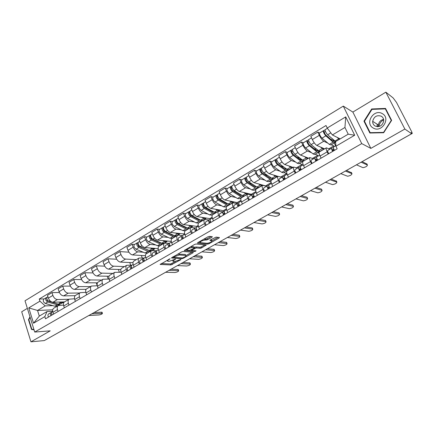 <?xml version="1.0" encoding="UTF-8"?>
<svg xmlns="http://www.w3.org/2000/svg" width="434" height="434" viewBox="0 0 434 434"><rect width="100%" height="100%" fill="white"/><g stroke="black" fill="none" stroke-linecap="round" stroke-linejoin="round"><path stroke-width="0.65" d="M170.079 258.756L160.189 264.452L170.947 264.946L180.777 259.727L180.94 259.391L179.98 259.684L174.468 261.664L173.296 261.572C172.694 261.328 173.03 260.823 174.305 260.053L175.575 259.076L169.016 261.377L167.812 261.284C167.198 261.035 167.529 260.525 168.81 259.744L170.079 258.756M377.64 126.69L377.732 126.072M211.955 237.241L212.313 236.687L209.432 236.351L207.994 236.78L197.823 242.606L197.481 243.138L207.653 244.141L209.042 243.718L219.04 238.054L219.403 237.517L216.045 237.121L210.306 240.013L209.953 240.544L211.819 240.756C211.89 241.879 210.333 242.725 207.143 243.306L200.329 242.617C200.231 241.467 201.815 240.604 205.076 240.029L207.609 239.72L211.955 237.241L211.705 236.617M361.734 143.6L370.848 148.401L404.857 129.044L411.649 133.737L44.322 340.571L30.95 341.824L50.23 330.849L34.725 332.059L361.734 143.6L343.294 106.108L25.009 300.789L34.725 332.059M182.964 251.492L181.542 251.926L171.49 257.991L182.074 258.637L183.452 258.214L193.032 252.789L193.293 252.279L182.964 251.492M184.271 250.456L194.622 244.434L196.054 244.006L206.248 244.982L201.691 247.885L200.307 248.308L196.217 247.95L192.029 249.968L191.692 250.472L196.097 250.836L194.899 251.481L184.309 250.635M404.857 129.044L385.853 92.176L393.085 97.878L396.459 102.353L411.682 131.735L412.273 133.422L411.096 132.674L411.649 133.737M27.358 308.362L21.7 311.775L30.95 341.824M385.853 92.176L352.864 112.07L343.294 106.108M75.608 322.983L46.248 339.486M53.887 308.129L53.724 308.227C52.671 309.035 52.411 310.386 52.943 312.268L53.539 314.124M68.93 299.276L57.445 299.552C55.433 299.346 53.914 297.963 52.883 295.408L48.391 298.109C49.411 300.654 50.93 302.026 52.948 302.227L64.476 301.896C63.435 302.704 63.19 304.055 63.738 305.954L64.351 307.82M48.391 298.109L47.496 295.321L51.982 292.614L59.409 292.527M58.085 311.471L57.483 309.616C56.946 307.722 57.196 306.371 58.243 305.569L63.521 305.097M52.883 295.408L51.982 292.614M64.633 301.809L69.082 299.189L74.556 298.771M70.384 286.114L62.735 286.12L58.156 288.881L59.073 291.686C60.109 294.257 61.633 295.652 63.635 295.874L75.169 295.668M68.99 305.118L68.371 303.247C67.818 301.342 68.057 299.986 69.082 299.189M85.525 289.321L85.791 290.107M79.606 292.993L68.225 293.145C66.228 292.917 64.704 291.512 63.657 288.935L62.735 286.12M75.592 295.359L75.435 295.451C74.42 296.243 74.192 297.599 74.757 299.509L75.38 301.391M81.587 279.583L73.704 279.496L69.033 282.317L69.972 285.138C71.03 287.731 72.554 289.147 74.54 289.391L86.16 289.315M80.116 298.63L79.487 296.742C78.912 294.827 79.134 293.471 80.138 292.684L85.823 292.326M96.261 282.832L97.265 285.751M90.494 286.592L79.221 286.608C77.241 286.353 75.717 284.926 74.653 282.328L73.704 279.496M86.778 288.778L86.621 288.87C85.628 289.652 85.417 291.008 85.997 292.934L86.643 294.827M93.033 272.926L84.896 272.736L80.133 275.612L81.098 278.46C82.172 281.069 83.697 282.507 85.672 282.778L97.438 282.838M91.476 292.006L90.825 290.107C90.239 288.176 90.44 286.825 91.428 286.044L97.335 285.751M107.209 276.214L108.196 279.04M101.599 280.055L90.446 279.941C88.482 279.659 86.957 278.21 85.872 275.59L84.896 272.736M98.198 282.057L98.046 282.149C97.07 282.925 96.88 284.281 97.476 286.218L98.133 288.127M104.73 266.145L96.326 265.836L91.46 268.771L92.453 271.635C93.549 274.266 95.073 275.731 97.026 276.029L108.999 276.246M103.07 285.252L102.402 283.337C101.8 281.389 101.979 280.033 102.945 279.263L109.091 279.051M118.363 269.443L119.339 272.172M112.932 273.393L101.903 273.132C99.956 272.823 98.431 271.348 97.325 268.711L96.326 265.836M109.856 275.199L109.704 275.292C108.75 276.051 108.581 277.413 109.194 279.366L109.867 281.286M116.692 259.234L107.995 258.789L103.026 261.789L104.041 264.675C105.158 267.328 106.683 268.814 108.619 269.14L120.847 269.525M114.907 278.346L114.229 276.42C113.605 274.462 113.768 273.105 114.712 272.346L121.113 272.221M129.739 262.532L130.688 265.147M124.493 266.59L113.594 266.178C111.668 265.847 110.144 264.349 109.015 261.686L107.995 258.789M121.759 268.196L121.607 268.283C120.679 269.037 120.527 270.398 121.162 272.362L121.856 274.299M128.925 252.192L119.909 251.595L114.836 254.655L115.873 257.563C117.012 260.243 118.542 261.751 120.457 262.103L132.988 262.678M127.005 271.299L126.305 269.357C125.659 267.382 125.8 266.026 126.723 265.277L131.855 265.196M141.343 255.458L142.26 257.948M136.292 259.646L125.54 259.082C123.636 258.718 122.106 257.194 120.956 254.508L119.909 251.595M133.916 261.046L133.77 261.132C132.864 261.87 132.733 263.232 133.39 265.212L134.095 267.165M134.594 244.456L132.077 244.244L126.896 247.375L127.965 250.304C129.126 253 130.65 254.541 132.544 254.921L145.433 255.713M139.357 264.094L138.641 262.141C137.979 260.156 138.093 258.794 138.994 258.056L144.126 258.056M153.652 249.507L154.054 250.575M143.22 252.208L137.735 251.834C135.853 251.443 134.323 249.892 133.157 247.185L132.077 244.244M148.341 252.561L148.054 252.539M146.334 253.738L146.193 253.819C145.309 254.552 145.206 255.914 145.878 257.904L146.605 259.874M146.99 236.986L144.511 236.736L139.216 239.931L140.312 242.883C141.495 245.606 143.019 247.168 144.891 247.581L158.193 248.622M151.981 256.738L151.244 254.769C150.56 252.767 150.658 251.405 151.531 250.684L156.701 250.771M165.815 242.346L166.07 243.013M155.6 244.89L150.197 244.429C148.336 244.006 146.811 242.427 145.612 239.698L144.511 236.736M160.64 245.318L160.363 245.297M159.023 246.273L158.887 246.355C158.03 247.071 157.949 248.432 158.643 250.44L159.387 252.42M159.658 229.358L157.211 229.065L151.802 232.331L152.925 235.304C154.135 238.049 155.66 239.644 157.509 240.083L170.996 241.38L171.273 242.096M164.882 249.219L164.128 247.234C163.423 245.215 163.493 243.854 164.34 243.143L169.444 243.322M178.238 235.038L182.394 235.7M168.251 237.414L162.929 236.861C161.095 236.405 159.566 234.805 158.35 232.049L157.211 229.065M173.204 237.93L172.927 237.903M171.994 238.64L171.859 238.722C171.029 239.422 170.974 240.783 171.69 242.807L172.455 244.803M172.602 221.557L170.199 221.221L164.67 224.562L165.821 227.557C167.057 230.324 168.582 231.946 170.399 232.418L183.663 233.948L183.945 234.675M178.07 241.526L177.294 239.525C176.573 237.501 176.616 236.134 177.435 235.44L178.32 235.25M181.179 229.776L175.938 229.125C174.132 228.637 172.607 227.009 171.365 224.226L170.199 221.221M186.04 230.378L185.768 230.346M185.253 230.839L185.123 230.921C184.32 231.604 184.293 232.966 185.03 235.006L185.817 237.013M185.833 213.588L183.474 213.208L177.821 216.62L179.003 219.637C180.262 222.43 181.786 224.08 183.577 224.584L196.602 226.358L196.89 227.09M191.562 233.666L190.765 231.647C190.016 229.608 190.038 228.246 190.824 227.562L195.626 227.91M194.394 221.969L189.24 221.221C187.461 220.7 185.942 219.034 184.672 216.235L183.474 213.208M198.81 222.864L198.685 222.94C197.915 223.613 197.909 224.969 198.669 227.025L199.483 229.049M199.363 205.439L197.047 205.011L191.269 208.499L192.484 211.542C193.77 214.358 195.289 216.034 197.052 216.577L209.817 218.606L210.186 219.506M205.358 225.626L204.539 223.591C203.768 221.535 203.758 220.174 204.517 219.506L209.155 219.94M207.902 213.989L202.846 213.132C201.094 212.579 199.575 210.886 198.278 208.06L197.047 205.011M212.676 214.705L212.297 214.732M219.468 217.396L218.627 215.351C217.835 213.278 217.797 211.917 218.519 211.271L212.557 214.776C211.819 215.432 211.841 216.794 212.627 218.861L213.457 220.901M213.202 197.101L210.935 196.624L205.022 200.193L206.269 203.258C207.582 206.101 209.101 207.81 210.832 208.385L223.331 210.68L223.678 211.521M218.519 211.271L223.005 211.792C222.512 212.362 222.707 213.43 223.581 214.998M221.714 205.83L216.756 204.864C215.042 204.273 213.523 202.548 212.199 199.694L210.935 196.624M226.461 206.758L226.006 206.665M226.863 206.362L226.749 206.427C226.043 207.067 226.098 208.423 226.906 210.506L227.763 212.562M227.356 188.573L225.143 188.041L219.094 191.698L220.374 194.785C221.714 197.649 223.233 199.39 224.931 200.009L237.143 202.58L237.458 203.324C236.975 203.893 237.181 204.967 238.071 206.551M233.915 208.976L233.047 206.915C232.228 204.826 232.163 203.47 232.852 202.835L237.224 203.465M235.841 197.486L230.991 196.407C229.309 195.772 227.79 194.02 226.439 191.139L225.143 188.041M240.865 198.604L240.024 198.419M241.38 197.817L241.271 197.882C240.604 198.501 240.686 199.862 241.521 201.956L242.4 204.029M241.841 179.85L239.682 179.264L233.487 183.002L234.805 186.115C236.177 189.007 237.691 190.781 239.351 191.432L251.264 194.296L251.514 194.877M248.698 200.362L247.809 198.278C246.962 196.179 246.865 194.823 247.516 194.21L251.774 194.942M250.293 188.947L245.557 187.748C243.908 187.076 242.394 185.285 241.016 182.383L239.682 179.264M255.729 190.331L254.357 189.978M256.244 189.078L256.136 189.137C255.507 189.739 255.621 191.09 256.483 193.206L257.389 195.295M256.668 170.92L254.568 170.274L248.226 174.105L249.583 177.24C250.977 180.153 252.49 181.965 254.118 182.66L265.776 185.98M263.834 191.535L262.923 189.436C262.049 187.32 261.919 185.969 262.532 185.378L266.66 186.219M265.082 180.213L260.465 178.884C258.859 178.173 257.346 176.35 255.935 173.421L254.568 170.274M271.066 181.938L269.026 181.347M271.456 180.126L271.358 180.181C270.767 180.761 270.919 182.112 271.809 184.238L272.736 186.349M271.847 161.773L269.807 161.074L263.313 164.991L264.707 168.148C266.134 171.094 267.642 172.938 269.232 173.676L277.874 176.35M279.339 182.497L278.4 180.381C277.5 178.249 277.337 176.898 277.906 176.329L281.905 177.289M280.223 171.278L275.731 169.813C274.163 169.054 272.661 167.198 271.217 164.242L269.807 161.074M286.999 173.774L284.037 172.515M287.042 170.958L286.945 171.012C286.397 171.566 286.581 172.916 287.503 175.059L288.458 177.18M287.395 152.41L285.415 151.645L278.764 155.66L280.201 158.844C281.661 161.817 283.163 163.694 284.709 164.481L293.08 167.405M295.223 173.237L294.257 171.104C293.324 168.956 293.129 167.611 293.655 167.063L297.512 168.148M295.728 162.126L291.366 160.52C289.841 159.712 288.344 157.819 286.869 154.835L285.415 151.645M302.465 165.245L302.113 164.475L299.4 163.477M303.008 161.562L302.921 161.616C302.411 162.148 302.634 163.493 303.583 165.652L304.57 167.79M303.317 142.819L301.408 141.989L294.594 146.101L296.069 149.307C297.567 152.307 299.059 154.222 300.561 155.057L308.645 158.247M311.504 163.748L310.511 161.6C309.545 159.435 309.306 158.095 309.795 157.569L313.5 158.784M318.475 152.497L319.56 154.813M311.607 152.752L307.386 150.999C305.905 150.148 304.413 148.216 302.905 145.206L301.408 141.989M318.111 156.083L317.748 155.307L315.127 154.216M319.37 151.938L319.288 151.987C318.827 152.497 319.088 153.837 320.07 156.007L321.079 158.166M319.636 132.988L317.802 132.088L310.815 136.303L312.334 139.536C313.863 142.564 315.355 144.517 316.804 145.401L324.583 148.867M328.191 154.021L327.165 151.857C326.173 149.676 325.896 148.336 326.335 147.837L329.883 149.188M334.326 143.166L335.607 145.835M327.876 143.16L323.802 141.245C322.37 140.339 320.878 138.37 319.337 135.332L317.802 132.088M334.126 146.697L333.751 145.916L331.24 144.739M333.751 145.916L328.923 148.754M317.748 155.307L312.502 158.383M302.113 164.475L296.476 167.784M286.841 173.432L280.831 176.958M271.212 182.6L265.711 185.828M255.919 191.568L251.264 194.296M240.978 200.329L237.143 202.58M226.385 208.89L223.331 210.68M212.128 217.255L209.817 218.606M198.192 225.425L196.602 226.358M184.575 233.416L183.663 233.948M52.829 305.628L45.201 305.894L37.53 310.456L39.31 316.093L47.008 311.558L52.715 311.303M58.476 305.433L58.151 305.444M52.736 309.822L37.53 310.456L28.774 307.896L39.928 301.174L45.201 305.894M47.008 311.558L44.832 316.619L33.548 323.221L28.774 307.896M327.214 128.03L345.703 116.892L354.697 135.234L335.932 146.22L335.569 141.62L348.22 134.171L344.949 127.471L332.373 134.958L327.214 128.03L326.01 125.513L39.25 299.026L39.928 301.174M44.832 316.619L45.521 318.795L337.164 148.791L335.932 146.22M29.995 316.836L28.47 319.657L31.503 329.444L34.053 329.894M370.848 148.401L352.864 112.07M385.522 108.424L371.683 108.961L363.963 121.178L369.855 133.01L383.683 132.728L391.631 120.364L385.522 108.424M332.373 134.958L340.191 138.896M44.187 298.918L39.25 299.026M33.548 323.221L39.31 316.093M348.22 134.171L354.697 135.234M344.949 127.471L345.703 116.892M32.794 329.346L31.503 329.444M28.877 319.636L28.47 319.657M372.28 109.363L371.683 108.961M364.658 121.607L363.963 121.178M167.177 260.15L167.595 260.715M172.651 260.433L173.085 261.024M161.247 263.546L170.578 263.986L175.455 261.577M186.012 255.588L192.007 252.181M172.504 257.102L173.226 257.145M173.54 257.036L173.383 257.395L182.578 257.959L184.716 256.999C186.023 256.212 186.365 255.697 185.752 255.442L179.242 254.98L173.54 257.036L173.372 256.602M177.761 254.091L185.112 254.433M204.924 244.852L201.305 246.908L201.691 247.885M194.242 247.499L195.832 246.968L199.922 247.331L201.305 246.908M191.427 249.789L191.622 250.288L190.575 250.19M186.935 249.897L185.313 249.767M191.893 247.575C188.676 248.156 187.114 248.997 187.211 250.103L189.826 250.326L194.02 248.308L194.356 247.798L191.893 247.575L191.502 246.583L190.819 246.615M186.62 249.018L187.011 249.599M193.998 247.049L194.286 247.781M191.502 246.583L193.9 246.794M204.04 239.047L205.787 239.145L207.208 238.722L211.027 236.535M199.721 241.516L200.123 242.091M211.624 240.273L211.277 239.747L211.673 240.734M210.853 239.698L211.277 239.747M212.004 240.837L218.123 237.365M198.403 242.275L200.058 242.438M63.044 302.569L60.831 303.871L58.373 304.12L48.901 301.315C46.877 300.046 46.351 298.619 47.317 297.03L47.404 296.975M63.825 301.918L63.245 302.449L60.798 302.693L58.688 302.064M47.371 300.095L46.796 300.111M48.369 301.077L47.626 300.854L46.823 298.831M60.114 304.191L57.234 304.793L47.756 301.999C45.733 300.735 45.207 299.308 46.172 297.719L46.959 297.426M59.491 304.657L57.288 305.954L54.825 306.214L45.337 303.447C43.313 302.183 42.787 300.757 43.763 299.172L43.85 299.118M51.603 313.706L51.689 315.203M51.852 312.149L50.979 312.561C50.219 313.25 50.208 314.276 50.952 315.632M48.679 313.912L48.537 313.994C47.778 314.677 47.767 315.702 48.505 317.053M94.053 312.567L101.643 312.187L102.12 312.464M52.27 311.813L52.129 311.889C51.375 312.572 51.364 313.598 52.107 314.954M88.796 315.529L99.017 314.965C101.225 314.509 102.359 313.961 102.419 313.321L91.834 313.82M33.944 329.552L31.785 329.167L28.845 319.69L30.136 317.297M373.169 127.976C381.481 133.379 391.208 118.254 382.311 113.637C373.902 108.419 364.473 123.354 373.169 127.976M375.063 126.012C379.424 127.455 382.305 125.817 383.71 121.102C383.846 118.932 383.048 117.305 381.312 116.214C376.82 114.826 373.945 116.534 372.687 121.352C372.622 123.408 373.414 124.959 375.063 126.012M377.385 126.685L377.488 125.92M371.949 109.379L385.354 108.863L391.267 120.43L383.569 132.403L370.175 132.674L364.462 121.216L371.949 109.379M385.978 109.314L385.354 108.863M370.712 132.988L370.175 132.674M378.99 126.516C379.397 123.538 380.965 121.308 383.689 119.817M378.562 126.609L378.421 124.992C378.866 121.954 380.596 120.088 383.618 119.399M153.262 249.474L154.705 248.915L154.591 248.622M154.151 248.953L151.482 250.521L149.258 250.532L140.301 246.707C138.321 245.199 137.697 243.68 138.43 242.145L138.506 242.096M154.802 248.357L154.325 248.85L152.112 248.856L150.099 247.988M148.835 250.353L138.723 246.322L137.828 244.136L138.175 244.022M139.45 246.116L138.3 246.024M147.831 250.206L148.108 250.044M150.636 250.809L150.142 251.308L147.918 251.324L138.951 247.516C136.97 246.007 136.347 244.488 137.084 242.953L138.142 242.514M149.974 251.411L147.321 252.968L145.086 252.995L136.102 249.219C134.117 247.722 133.498 246.203 134.247 244.667L134.323 244.619M154.705 248.915L154.271 248.883M137.692 244.315L138.088 244.076L137.627 242.828M165.435 242.313L166.802 241.51L164.622 241.478L162.631 240.572M166.634 241.608L163.895 243.214L161.708 243.192L152.839 239.215C150.869 237.675 150.229 236.139 150.929 234.615L150.999 234.572M167.264 241.016L166.797 241.51M161.339 243.029L160.092 242.818L151.216 238.846L150.305 236.638L150.707 236.492M152.16 238.765L150.907 238.64M160.238 242.877L160.569 242.682M163.027 243.49L162.533 244.022L160.341 244L151.461 240.04C149.486 238.499 148.851 236.969 149.551 235.445L150.647 234.984M162.365 244.12L159.647 245.715L157.45 245.704L148.547 241.781C146.573 240.246 145.943 238.722 146.654 237.192L146.725 237.148M166.889 241.749L166.461 241.705M150.169 236.812L150.555 236.579L150.083 235.326M177.864 234.995L179.242 234.186M179.383 234.105L176.578 235.754L174.43 235.695L165.652 231.561C163.689 229.982 163.038 228.436 163.699 226.922L163.77 226.879M179.991 233.525L179.546 234.007L177.408 233.937L175.434 232.998M174.105 235.537L172.77 235.331L163.981 231.203L163.048 228.978L163.509 228.794M165.191 231.273L163.835 231.116M172.911 235.391L173.302 235.163M175.683 236.015L175.184 236.573L173.03 236.519L164.242 232.402C162.278 230.828 161.627 229.282 162.294 227.769L163.428 227.286M175.021 236.671L172.238 238.309L170.079 238.261L161.269 234.181C159.3 232.613 158.654 231.072 159.327 229.553L159.403 229.51M179.334 234.425L178.917 234.376M162.924 229.152L163.298 228.924L162.815 227.66M191.313 227.383L191.947 226.705M192.408 226.439L189.533 228.127L187.428 228.029L178.748 223.738C176.795 222.121 176.128 220.564 176.752 219.061L176.822 219.018M192.994 225.87L192.566 226.347L190.472 226.239L188.513 225.257M187.13 227.883L185.719 227.676L177.034 223.391L176.079 221.15L176.6 220.933M178.586 223.646L177.153 223.45M185.861 227.747L186.316 227.476M188.611 228.371L188.112 228.968L186.002 228.87L177.305 224.595C175.352 222.984 174.69 221.427 175.314 219.924L176.497 219.42M187.949 229.06L185.101 230.736L182.98 230.649L174.267 226.412C172.309 224.812 171.652 223.255 172.282 221.752L172.352 221.709M190.559 227.524L185.123 230.921M192.045 226.949L191.633 226.895M175.954 221.318L176.318 221.101L175.824 219.826M204.989 219.338L204.929 219.067M205.721 218.606L202.776 220.336L200.714 220.195L192.137 215.736C190.201 214.081 189.517 212.514 190.097 211.022L190.163 210.984M206.286 218.047L205.873 218.514L203.823 218.362L201.886 217.347M200.437 220.049L198.956 219.859L190.374 215.405L189.398 213.143L189.983 212.888M192.463 215.904L190.841 215.644M199.097 219.929L199.613 219.62M201.821 220.553L201.316 221.194L199.255 221.058L190.667 216.615C188.725 214.966 188.041 213.398 188.627 211.906L189.853 211.374M201.164 221.286L198.246 223.005L196.168 222.875L187.559 218.476C185.611 216.832 184.933 215.264 185.53 213.772L185.595 213.734M205.027 219.311L204.62 219.251M189.278 213.311L189.636 213.099L189.121 211.814M219.327 210.593L216.311 212.372L214.293 212.188L205.835 207.555C203.904 205.862 203.204 204.278 203.741 202.803L203.806 202.765M219.87 210.045L219.474 210.506L217.472 210.316L215.557 209.253M213.962 212.074L212.486 211.868L204.018 207.235L203.02 204.957L203.671 204.664M206.714 208.038L204.859 207.696M212.627 211.938L213.208 211.591M215.324 212.562L214.819 213.246L212.801 213.072L204.327 208.456C202.396 206.768 201.702 205.184 202.239 203.709L203.513 203.15M214.673 213.333L211.678 215.096L209.649 214.928L201.148 210.354C199.211 208.678 198.522 207.094 199.07 205.613L199.135 205.575M202.906 205.125L203.248 204.919L202.721 203.627M233.248 202.407L230.15 204.23L228.181 204.002L219.837 199.184C217.922 197.454 217.212 195.853 217.7 194.394L217.765 194.356M233.763 201.87L233.383 202.32L231.43 202.087L229.537 200.98M227.91 203.844L226.326 203.692L217.971 198.886L216.946 196.586L217.673 196.249M221.329 200.047L219.224 199.607M226.461 203.768L227.112 203.383M229.119 204.381L228.626 205.125L226.656 204.902L218.297 200.107C216.382 198.376 215.671 196.781 216.165 195.316L217.483 194.736M228.485 205.206L225.414 207.013L223.429 206.801L215.047 202.049C213.127 200.329 212.416 198.739 212.92 197.269L212.986 197.231M216.843 196.748L217.174 196.553L216.631 195.246M247.478 194.031L244.299 195.897L242.384 195.626L234.17 190.624C232.271 188.85 231.539 187.238 231.984 185.79L232.044 185.752M247.966 193.504L247.613 193.949L245.709 193.667L243.837 192.512M242.096 195.446L240.474 195.333L232.25 190.336L231.203 188.02L231.995 187.645M236.329 191.936L233.953 191.372M240.604 195.414L241.331 194.985M243.224 196.011L242.742 196.814L240.821 196.548L232.591 191.568C230.687 189.794 229.96 188.188 230.411 186.739L231.778 186.126M242.606 196.895L239.454 198.75L237.523 198.495L229.266 193.553C227.356 191.795 226.635 190.19 227.09 188.736L227.156 188.698M231.105 188.182L231.414 187.993L230.861 186.68M262.038 185.459L258.778 187.379L256.917 187.059L248.839 181.862C246.951 180.039 246.203 178.417 246.599 176.985L246.653 176.953M262.499 184.949L262.163 185.389L260.319 185.052L258.474 183.848M256.592 186.848L254.948 186.783L246.859 181.591L245.785 179.258L246.658 178.835M251.742 183.728L249.067 183.007M255.078 186.864L255.881 186.392M257.65 187.434L257.183 188.318L255.317 188.003L247.223 182.822C245.335 181.011 244.592 179.388 244.988 177.956L246.409 177.316M257.053 188.394L253.819 190.298L251.942 189.989L243.816 184.862C241.922 183.056 241.185 181.439 241.592 180.001L241.651 179.964M257.639 187.483L258.545 187.721M245.693 179.41L245.997 179.231L245.427 177.907M276.935 176.692L273.588 178.662L271.787 178.293L263.856 172.889C261.984 171.023 261.219 169.385 261.556 167.974L261.61 167.942M277.364 176.193L277.06 176.622L275.27 176.237L273.447 174.983M271.413 178.032L271.185 178.32L269.764 178.032L261.816 172.64L260.715 170.285L261.669 169.813M267.583 175.428L264.583 174.517M269.888 178.114L270.767 177.598M272.395 178.64L271.961 179.622L270.149 179.258L262.201 173.877C260.329 172.016 259.565 170.383 259.912 168.967L261.387 168.3M271.836 179.698L268.521 181.645L266.698 181.293L258.713 175.96C256.836 174.11 256.076 172.477 256.434 171.061L256.489 171.029M272.335 179.009L273.008 179.209M260.633 170.437L260.915 170.264L260.329 168.934M292.185 167.719L288.751 169.743L287.01 169.314L279.23 163.705C277.375 161.79 276.594 160.141 276.876 158.746L276.93 158.714M292.581 167.231L292.299 167.654L290.574 167.215L288.778 165.902M286.554 168.989L286.299 169.406L284.926 169.076L277.125 163.472L276.002 161.095L277.038 160.58M283.885 167.063L280.527 165.918M285.051 169.162L286.011 168.593M287.476 169.613L287.08 170.725L285.333 170.302L277.538 164.714C275.682 162.81 274.901 161.16 275.189 159.761L276.718 159.061M286.966 170.79L283.559 172.797L281.796 172.39L273.962 166.846C272.107 164.953 271.331 163.309 271.63 161.904L271.684 161.877M287.351 170.356L287.807 170.508M285.545 168.869L285.138 167.963M275.926 161.247L276.198 161.085L275.595 159.739M307.798 158.529L304.272 160.607L302.596 160.124L294.979 154.292C293.145 152.334 292.342 150.669 292.57 149.296L292.614 149.263M308.162 158.057L307.907 158.47L306.247 157.976L304.478 156.603M302.031 159.696L301.771 160.282L300.447 159.907L292.814 154.081L291.659 151.688L292.782 151.119M300.23 158.318L296.937 157.227M300.572 159.994L301.619 159.376M302.905 160.347L302.563 161.611L300.881 161.139L293.243 155.329C291.409 153.376 290.606 151.71 290.84 150.338L292.429 149.6M302.455 161.676L298.955 163.732L297.257 163.271L289.586 157.515C287.747 155.573 286.95 153.913 287.194 152.529L287.243 152.502M302.677 161.497L309.795 157.569M300.729 159.902L300.051 158.426M304.223 160.846L303.898 160.726M291.594 151.835L291.843 151.683L291.225 150.327M319.82 151.672L319.663 151.336M318.225 152.394L319.136 152.193M323.791 149.122L320.167 151.254L318.556 150.717L311.113 144.652C309.301 142.645 308.482 140.963 308.645 139.612L308.688 139.585M324.117 148.661L323.889 149.063L322.299 148.509L320.558 147.072M317.84 150.131L317.617 150.934L316.348 150.517L308.883 144.462L307.701 142.048L308.91 141.424M316.25 148.835L315.578 149.231L313.842 148.482M316.467 150.609L317.601 149.936M322.299 148.509L318.556 150.717L318.415 152.285L316.798 151.754L309.339 145.716C307.522 143.708 306.702 142.032 306.871 140.676L308.525 139.911M318.317 152.345L314.726 154.455L313.093 153.94L305.59 147.956C303.767 145.96 302.954 144.289 303.138 142.927L303.182 142.9M316.077 150.294L315.578 149.231M319.744 151.716L318.702 151.265M307.641 142.189L307.239 140.681M335.612 142.124L335.227 141.332M334.099 143.052L335.639 142.482M335.623 141.587L327.654 134.773C325.863 132.712 325.023 131.014 325.12 129.685L325.158 129.663M339.448 139.336L337.028 137.307M332.748 140.99L333.979 140.263L333.844 141.359L332.634 140.893L325.354 134.605L324.138 132.164L325.446 131.491M332.661 139.119L331.288 139.732M334.001 140.28L334.831 141.316L334.652 142.726L333.111 142.135L325.831 135.858C324.041 133.802 323.2 132.11 323.303 130.78L325.017 129.978M334.56 142.781L330.871 144.951L329.308 144.376L321.99 138.153C320.189 136.113 319.353 134.421 319.478 133.086L319.516 133.059M333.534 140.529L332.997 139.412M335.628 142.357L334.896 142.005M324.089 132.305L323.65 130.802M131.578 266.991L131.464 268.695M131.095 267.615L131.692 267.355M131.643 265.462L130.585 265.933C129.934 266.574 130.01 267.621 130.813 269.075M130.547 265.961L127.77 267.577C127.113 268.223 127.189 269.27 127.992 270.724M171.034 269.221L177.978 269.471L178.325 269.818M131.914 265.152L133.146 264.431L131.914 265.152C131.269 265.792 131.345 266.839 132.153 268.299M165.625 272.27L174.994 272.536C177.398 272.075 178.613 271.445 178.645 270.653L169.097 270.311M143.996 259.749L143.665 259.895L143.844 261.48M143.464 260.411L144.115 260.129M144.023 258.214L142.932 258.697C142.303 259.331 142.395 260.378 143.209 261.854M142.894 258.724L140.063 260.378C139.422 261.013 139.515 262.065 140.323 263.53M182.909 262.532L189.745 262.885L190.07 263.243M144.294 257.899L145.629 257.118L144.294 257.899C143.665 258.528 143.762 259.581 144.576 261.056M177.479 265.592L186.701 265.999C189.132 265.537 190.363 264.897 190.396 264.078L181.021 263.601M156.679 252.344L156.294 252.517L156.495 254.107M156.104 253.049L156.815 252.745M156.679 250.814L155.556 251.302C154.943 251.926 155.047 252.984 155.871 254.47M155.518 251.329L152.616 253.022C152.003 253.651 152.106 254.704 152.925 256.185M195.023 255.713L201.739 256.174L202.049 256.537M156.945 250.489L158.383 249.648L156.945 250.489C156.338 251.112 156.446 252.165 157.271 253.657M189.571 258.783L198.636 259.331C201.099 258.87 202.347 258.214 202.38 257.367L193.19 256.749M169.645 244.781L169.2 244.977L169.423 246.572M169.021 245.53L169.792 245.199M169.607 243.252L168.452 243.751C167.86 244.364 167.985 245.422 168.815 246.924M168.414 243.772L165.452 245.508C164.855 246.121 164.974 247.179 165.804 248.682M207.387 248.753L213.978 249.322L214.266 249.696M169.873 242.915L171.425 242.009L169.873 242.915C169.287 243.528 169.412 244.586 170.247 246.089M201.918 251.834L210.816 252.534C213.306 252.067 214.57 251.4 214.602 250.526L205.602 249.756M182.904 237.045L182.388 237.268L182.633 238.868M182.226 237.843L183.067 237.496M182.828 235.521L181.634 236.025C181.065 236.628 181.206 237.691 182.052 239.21M181.602 236.053L178.569 237.821C177.994 238.429 178.13 239.492 178.971 241.006M220.005 241.646L226.467 242.34L226.732 242.72M183.088 235.174L184.754 234.197L183.088 235.174C182.524 235.776 182.665 236.839 183.511 238.358M214.515 244.738L223.239 245.595C225.761 245.129 227.042 244.445 227.069 243.545L218.28 242.617M196.461 229.141L195.875 229.385L196.146 230.991M195.734 229.982L196.64 229.613M196.347 227.617L195.116 228.132C194.573 228.723 194.725 229.787 195.582 231.322M195.083 228.154L191.98 229.966C191.427 230.562 191.578 231.626 192.43 233.156M232.884 234.393L239.302 235.223L239.454 235.597M196.602 227.259L198.387 226.212L196.602 227.259C196.059 227.85 196.217 228.913 197.074 230.454M227.373 237.496L235.917 238.516C238.472 238.049 239.763 237.349 239.801 236.416L231.219 235.331M210.327 221.052L209.671 221.324L209.969 222.935M209.551 221.953L210.523 221.557M210.175 219.533L208.906 220.054C208.385 220.635 208.553 221.703 209.421 223.255M208.873 220.076L205.694 221.931C205.168 222.517 205.336 223.586 206.199 225.132M246.035 226.987L252.279 227.942L252.442 228.322M212.334 218.047L210.425 219.165C209.91 219.745 210.083 220.808 210.951 222.365M240.507 230.101L248.856 231.289C251.443 230.817 252.751 230.101 252.789 229.147L244.429 227.893M224.519 212.785L223.781 213.078L224.107 214.694M223.684 213.734L224.736 213.322M224.329 211.266L219.723 213.712C219.224 214.287 219.409 215.356 220.288 216.919M222.978 211.814L219.723 213.712M259.467 219.425L265.489 220.499L265.7 220.901M224.562 210.881L226.602 209.687L224.562 210.881C224.074 211.45 224.264 212.519 225.143 214.087M253.917 222.55L262.065 223.911C264.68 223.439 266.009 222.707 266.053 221.72L257.926 220.293M239.036 204.322L238.223 204.636L238.575 206.258M238.152 205.331L239.28 204.897M238.808 202.808L234.078 205.304C233.606 205.868 233.812 206.937 234.696 208.521M237.409 203.362L234.078 205.304M273.187 211.7L279.046 212.91L279.241 213.316M239.031 202.401L241.206 201.132L239.031 202.401C238.57 202.96 238.781 204.034 239.671 205.618M267.615 214.835L275.552 216.382C278.199 215.91 279.55 215.161 279.599 214.136L271.711 212.53M253.906 195.658L253.006 196L253.385 197.627M252.968 196.732L254.178 196.282M253.63 194.15L252.214 194.682C251.774 195.229 252.002 196.304 252.903 197.904M252.187 194.703L248.774 196.7C248.329 197.248 248.552 198.322 249.452 199.922M287.205 203.806L292.896 205.163L293.075 205.559M253.841 193.727L256.158 192.37L253.841 193.727C253.407 194.269 253.64 195.343 254.541 196.949M281.617 206.953L289.332 208.689C291.995 208.222 293.368 207.452 293.444 206.389L285.805 204.598M269.129 186.794L268.136 187.157L268.548 188.785M268.136 187.938L269.433 187.472M268.809 185.291L267.339 185.823C266.926 186.354 267.181 187.428 268.093 189.05M267.311 185.844L263.812 187.889C263.4 188.421 263.644 189.495 264.556 191.117M301.527 195.745L307.044 197.248L307.212 197.622M271.472 183.408L269.004 184.846C268.603 185.372 268.858 186.452 269.769 188.074M295.923 198.897L303.426 200.839C306.089 200.362 307.484 199.575 307.603 198.484L300.203 196.488M284.72 177.723L283.635 178.103L284.08 179.736M283.679 178.938L285.122 178.564M284.357 176.22L282.827 176.752C282.447 177.267 282.724 178.341 283.646 179.985M282.8 176.774L279.219 178.862C278.834 179.383 279.1 180.463 280.022 182.096M316.174 187.499L321.496 189.159L321.665 189.512M284.536 175.748L287.151 174.218L284.536 175.748C284.161 176.264 284.438 177.338 285.366 178.982M310.549 190.662L317.834 192.815C320.498 192.327 321.909 191.524 322.077 190.401L314.927 188.199M300.702 168.43L299.509 168.826L299.986 170.459M299.606 169.727L301.191 169.759M300.29 166.933L298.69 167.459C298.348 167.953 298.646 169.038 299.585 170.698M298.668 167.475L294.995 169.623C294.643 170.123 294.936 171.202 295.874 172.862M331.142 179.068L336.431 181.217M300.442 166.428L303.225 164.801L300.442 166.428C300.106 166.927 300.404 168.007 301.342 169.672M325.505 182.242L332.553 184.618C335.216 184.119 336.654 183.294 336.865 182.144L329.981 179.725M317.086 158.909L315.778 159.316L316.288 160.96M315.936 160.298L317.059 160.509M316.625 157.417L314.948 157.933C314.645 158.415 314.965 159.495 315.914 161.177M314.932 157.949L311.162 160.151C310.847 160.634 311.162 161.719 312.111 163.396M346.457 170.443L351.524 172.743M316.749 156.88L319.695 155.155L316.749 156.88C316.44 157.358 316.766 158.443 317.721 160.124M340.804 173.627L347.601 176.237C350.265 175.727 351.724 174.88 351.985 173.698L345.377 171.05M333.882 149.166L332.449 149.573L333.003 151.216M332.726 150.728L333.312 151.032M333.372 147.679L331.614 148.168C331.343 148.634 331.69 149.714 332.656 151.417M331.598 148.189L327.735 150.446C327.453 150.913 327.795 151.992 328.755 153.69M362.119 161.627L366.958 164.068M333.458 147.093L335.889 145.667L333.458 147.093C333.193 147.555 333.54 148.634 334.505 150.338M356.45 164.817L362.981 167.67C365.65 167.15 367.137 166.282 367.446 165.066L361.137 162.18M302.905 145.206L296.069 149.307M286.869 154.835L280.201 158.844M271.217 164.242L264.707 168.148M255.935 173.421L249.583 177.24M241.016 182.383L234.805 186.115M226.439 191.139L220.374 194.785M212.199 199.694L206.269 203.258M198.278 208.06L192.484 211.542M184.672 216.235L179.003 219.637M171.365 224.226L165.821 227.557M158.35 232.049L152.925 235.304M145.612 239.698L140.312 242.883M133.157 247.185L127.965 250.304M120.956 254.508L115.873 257.563M109.015 261.686L104.041 264.675M97.325 268.711L92.453 271.635M85.872 275.59L81.098 278.46M74.653 282.328L69.972 285.138M63.657 288.935L59.073 291.686M319.337 135.332L312.334 139.536M323.802 141.245L316.804 145.401M307.386 150.999L300.561 155.057M310.511 161.6L303.583 165.652M291.366 160.52L284.709 164.481M294.257 171.104L287.503 175.059M275.731 169.813L269.232 173.676M278.4 180.381L271.809 184.238M260.465 178.884L254.118 182.66M262.923 189.436L256.483 193.206M245.557 187.748L239.351 191.432M247.809 198.278L241.521 201.956M230.991 196.407L224.931 200.009M233.047 206.915L226.906 210.506M216.756 204.864L210.832 208.385M218.627 215.351L212.627 218.861M202.846 213.132L197.052 216.577M204.539 223.591L198.669 227.025M189.24 221.221L183.577 224.584M190.765 231.647L185.03 235.006M175.938 229.125L170.399 232.418M177.294 239.525L171.69 242.807M162.929 236.861L157.509 240.083M164.128 247.234L158.643 250.44M150.197 244.429L144.891 247.581M151.244 254.769L145.878 257.904M137.735 251.834L132.544 254.921M138.641 262.141L133.39 265.212M125.54 259.082L120.457 262.103M126.305 269.357L121.162 272.362M113.594 266.178L108.619 269.14M114.229 276.42L109.194 279.366M101.903 273.132L97.026 276.029M102.402 283.337L97.476 286.218M90.446 279.941L85.672 282.778M90.825 290.107L85.997 292.934M79.221 286.608L74.54 289.391M79.487 296.742L74.757 299.509M68.225 293.145L63.635 295.874M68.371 303.247L63.738 305.954M57.445 299.552L52.948 302.227M57.483 309.616L52.943 312.268M327.165 151.857L320.07 156.007M411.611 133.672L412.121 133.384M412.251 133.433L362.618 161.345M75.896 322.793L75.462 323.037M168.642 259.315L168.81 259.744M175.293 259.109L175.417 259.423M174.142 259.635L174.305 260.053M180.658 259.423L180.777 259.727M171.945 263.563L172.314 264.523M170.578 263.986L170.947 264.946M160.189 264.192L160.292 264.469M169.802 258.783L169.927 259.103M192.821 252.246L193.032 252.789M183.284 257.791L183.452 258.214M181.792 257.91L182.074 258.637M171.479 257.736L171.582 258.008M178.862 253.993L179.242 254.98M174.56 255.924L174.728 256.358M205.667 244.922L205.9 245.498M199.922 247.331L200.307 248.308M195.832 246.968L196.217 247.95M194.427 247.391L194.817 248.378M191.861 249.539L192.029 249.968M194.595 250.711L194.899 251.481M207.208 238.722L207.609 239.72M205.787 239.145L206.188 240.148M204.674 239.025L205.076 240.029M218.79 237.441L219.04 238.054M208.776 243.056L209.042 243.718M207.322 243.311L207.653 244.141M58.373 304.12L60.798 302.693M48.901 301.315L49.926 300.702M54.825 306.214L57.234 304.793M45.337 303.447L47.756 301.999M102.023 313.283L101.643 312.187M377.217 124.227L377.043 126.657M377.119 126.663L377.265 124.26M149.258 250.532L152.112 248.856M140.301 246.707L141.972 245.709M145.086 252.995L147.918 251.324M136.102 249.219L138.951 247.516M161.708 243.192L164.622 241.478M152.839 239.215L154.607 238.157M157.45 245.704L160.341 244M148.547 241.781L151.461 240.04M174.43 235.695L177.408 233.937M165.652 231.561L167.519 230.443M170.079 238.261L173.03 236.519M161.269 234.181L164.242 232.402M187.428 228.029L190.472 226.239M178.748 223.738L180.723 222.555M182.98 230.649L186.002 228.87M174.267 226.412L177.305 224.595M200.714 220.195L203.823 218.362M192.137 215.736L194.22 214.494M196.168 222.875L199.255 221.058M187.559 218.476L190.667 216.615M214.293 212.188L217.472 210.316M205.835 207.555L208.027 206.242M209.649 214.928L212.801 213.072M201.148 210.354L204.327 208.456M228.181 204.002L231.43 202.087M219.837 199.184L222.148 197.806M223.429 206.801L226.656 204.902M215.047 202.049L218.297 200.107M242.384 195.626L245.709 193.667M234.17 190.624L236.601 189.17M237.523 198.495L240.821 196.548M229.266 193.553L232.591 191.568M256.917 187.059L260.319 185.052M248.839 181.862L251.394 180.332M251.942 189.989L255.317 188.003M243.816 184.862L247.223 182.822M271.787 178.293L275.27 176.237M263.856 172.889L266.541 171.284M266.698 181.293L270.149 179.258M258.713 175.96L262.201 173.877M287.01 169.314L290.574 167.215M279.23 163.705L282.057 162.012M281.796 172.39L285.333 170.302M273.962 166.846L277.538 164.714M302.596 160.124L306.247 157.976M294.979 154.292L297.946 152.518M297.257 163.271L300.881 161.139M289.586 157.515L293.243 155.329M311.113 144.652L314.232 142.786M313.093 153.94L316.798 151.754M305.59 147.956L309.339 145.716M334.912 141.072L338.742 138.815M327.654 134.773L330.822 132.875M329.308 144.376L333.111 142.135M321.99 138.153L325.831 135.858M178.423 270.621L177.978 269.471M190.195 264.046L189.745 262.885M202.201 257.34L201.739 256.174M214.45 250.499L213.978 249.322M226.949 243.523L226.467 242.34M239.704 236.4L239.205 235.206M252.724 229.13L252.214 227.931M266.009 221.709L265.489 220.499M279.583 214.13L279.046 212.91M293.444 206.389L292.896 205.163M307.603 198.484L307.044 197.248M285.035 178.39L284.72 178.575M322.077 190.401L321.496 189.159M301.006 169.07L300.252 169.515M336.865 182.144L336.274 180.886M317.379 159.517L316.158 160.233M351.985 173.698L351.377 172.434M334.158 149.725L332.661 150.598M367.446 165.066L366.822 163.792M326.335 147.837L319.288 151.987M58.243 305.569L53.724 308.227M80.138 292.684L75.435 295.451M91.428 286.044L86.621 288.87M102.945 279.263L98.046 282.149M114.712 272.346L109.704 275.292M126.723 265.277L121.607 268.283M138.994 258.056L133.77 261.132M151.531 250.684L146.193 253.819M164.34 243.143L158.887 246.355M177.435 235.44L171.859 238.722M204.517 219.506L198.685 222.94M232.852 202.835L226.749 206.427M247.516 194.21L241.271 197.882M262.532 185.378L256.136 189.137M277.906 176.329L271.358 180.181M293.655 167.063L286.945 171.012M362.395 161.47L362.688 161.339M173.085 256.771L173.269 257.253M185.372 254.47L185.752 255.442M193.965 246.805L194.356 247.798M211.418 239.769L211.819 240.756M47.317 297.03L47.924 296.661M43.763 299.172L46.172 297.719M50.979 312.561L48.537 313.994M52.753 311.525L52.129 311.889M102.419 313.321L102.039 312.225M378.421 124.992L372.687 121.352M138.43 242.145L139.743 241.353M134.247 244.667L137.084 242.953M150.929 234.615L152.345 233.763M146.654 237.192L149.551 235.445M163.699 226.922L165.224 226.006M159.327 229.553L162.294 227.769M176.752 219.061L178.39 218.074M172.282 221.752L175.314 219.924M190.097 211.022L191.855 209.964M185.53 213.772L188.627 211.906M203.741 202.803L205.624 201.669M199.07 205.613L202.239 203.709M217.7 194.394L219.707 193.184M212.92 197.269L216.165 195.316M231.984 185.79L234.121 184.499M227.09 188.736L230.411 186.739M246.599 176.985L248.877 175.613M241.592 180.001L244.988 177.956M261.556 167.974L263.986 166.51M256.434 171.061L259.912 168.967M276.876 158.746L279.458 157.195M271.63 161.904L275.189 159.761M292.57 149.296L295.304 147.647M287.194 152.529L290.84 150.338M308.645 139.612L311.547 137.86M303.138 142.927L306.871 140.676M325.12 129.685L327.415 128.301M319.478 133.086L323.303 130.78M130.585 265.933L127.77 267.577M178.645 270.653L178.206 269.503M142.932 258.697L140.063 260.378M190.396 264.078L189.946 262.917M155.556 251.302L152.616 253.022M202.38 257.367L201.913 256.201M168.452 243.751L165.452 245.508M214.602 250.526L214.125 249.349M181.634 236.025L178.569 237.821M227.069 243.545L226.586 242.362M195.116 228.132L191.98 229.966M239.801 236.416L239.302 235.223M208.906 220.054L205.694 221.931M212.334 218.042L210.425 219.165M252.789 229.147L252.279 227.942M266.053 221.72L265.532 220.51M279.599 214.136L279.062 212.915M252.214 194.682L248.774 196.7M267.339 185.823L263.812 187.889M271.467 183.403L269.004 184.846M282.827 176.752L279.219 178.862M298.69 167.459L294.995 169.623M314.948 157.933L311.162 160.151M331.614 148.168L327.735 150.446"/></g></svg>
